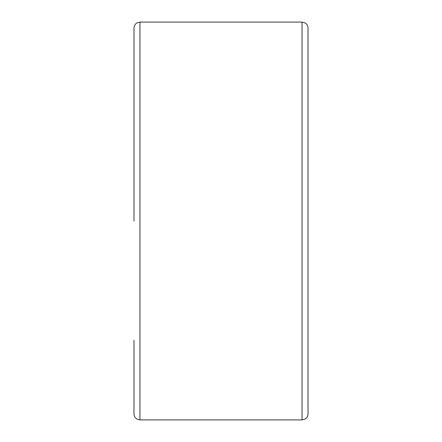 <?xml version="1.0" encoding="UTF-8"?>
<svg xmlns="http://www.w3.org/2000/svg" width="442" height="442" viewBox="0 0 442 442"><rect width="100%" height="100%" fill="white"/><g stroke="black" fill="none" stroke-linecap="round" stroke-linejoin="round"><path stroke-width="0.66" d="M139.948 419.9L139.948 22.1L302.052 22.1L305.129 22.956C306.986 24.155 307.947 25.857 308.019 28.067L308.019 413.933C307.947 416.143 306.986 417.845 305.129 419.044L302.052 419.9L139.948 419.9L137.031 419.138C135.075 417.955 134.059 416.22 133.981 413.933L133.981 340.29M139.948 22.1L137.031 22.862C135.075 24.045 134.059 25.78 133.981 28.067L133.981 221M308.019 58.101L308.019 221M302.052 22.1L302.052 419.9"/></g></svg>
